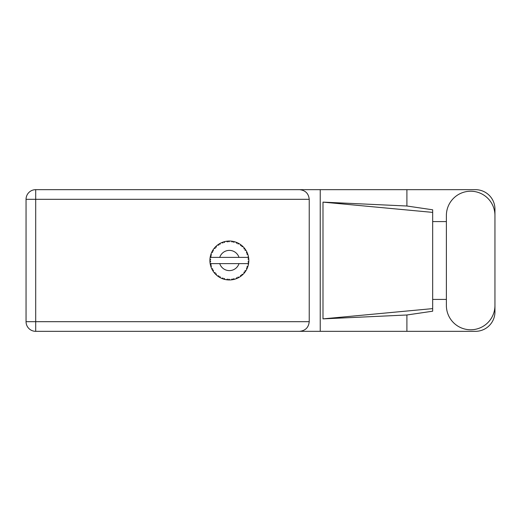 <?xml version="1.0" encoding="UTF-8"?>
<svg xmlns="http://www.w3.org/2000/svg" width="521" height="521" viewBox="0 0 521 521"><rect width="100%" height="100%" fill="white"/><g stroke="black" fill="none" stroke-linecap="round" stroke-linejoin="round"><path stroke-width="0.78" d="M446.38 305.488A24.285 24.285 0 0 0 470.665 329.773A24.285 24.285 0 0 0 494.95 305.488L494.95 215.512A24.285 24.285 0 0 0 470.665 191.227A24.285 24.285 0 0 0 446.38 215.512L446.38 305.488M494.95 299.419L494.95 311.871A19.459 19.459 0 0 1 475.491 331.33L35.702 331.33L35.702 321.678L309.227 321.678C308.614 327.501 305.397 330.718 299.575 331.33M446.38 299.419L432.677 299.419L432.677 311.2L406.901 314.99L406.901 331.33M406.901 314.99L322.987 318.878L322.987 202.122L432.677 212.386L432.677 209.8L406.901 206.01L406.901 189.67L475.491 189.67A19.459 19.459 0 0 1 494.95 209.129L494.95 221.581M322.987 318.878L432.677 308.614L432.677 212.386L432.677 221.581L446.38 221.581M406.901 206.01L322.987 202.122M406.901 189.67L320.233 189.67L320.233 331.33M309.227 199.322L35.702 199.322L35.702 321.678L26.05 321.678A9.652 9.652 0 0 0 35.702 331.33A9.652 9.652 0 0 1 26.05 321.678L26.05 199.322A9.652 9.652 0 0 1 35.702 189.67L299.575 189.67C305.397 190.282 308.614 193.499 309.227 199.322L309.227 321.678M320.233 189.67L299.575 189.67M432.677 221.581L432.677 299.419M246.993 268.738L247.384 267.853A19.459 19.459 0 0 0 247.534 267.475L248.022 266.029A19.459 19.459 0 0 0 248.38 264.642L248.647 263.138A19.459 19.459 0 0 0 248.693 262.74L248.81 261.216A19.459 19.459 0 0 0 248.81 259.784L248.81 259.679M247.84 263.613L238.996 263.613A10.12 10.12 0 0 1 219.738 263.613L210.158 263.613A19.459 19.459 0 0 0 210.158 263.646L210.178 263.743M210.302 264.427L210.464 265.143L211.096 264.414L210.158 263.646L210.464 265.143A19.459 19.459 0 0 0 210.569 265.534L211.018 266.993A19.459 19.459 0 0 0 211.546 268.322L211.591 268.419M211.728 268.719L212.216 269.696L212.646 268.829L211.656 268.575M211.956 269.201L212.216 269.696A19.459 19.459 0 0 0 212.412 270.054L212.418 270.067M221.764 278.39L223.157 278.943L222.877 278.019L221.731 278.403L222.447 278.689M222.851 278.839L223.157 278.943A19.459 19.459 0 0 0 223.542 279.067L225.02 279.471L224.31 278.488L223.561 279.074M225 279.438L225.02 279.471A19.459 19.459 0 0 0 226.42 279.738L226.83 279.797M227.618 279.881L227.443 279.08L226.42 279.738L227.553 279.875M227.384 279.855L227.938 279.907A19.459 19.459 0 0 0 228.348 279.933L228.4 279.933M228.146 279.92L229.872 279.953L228.947 279.178L228.348 279.933L228.706 279.946M229.741 279.953L229.846 279.933A19.459 19.459 0 0 0 231.298 279.862L231.402 279.855M231.298 279.862L232.809 279.653L232.125 278.976L231.298 279.862L231.852 279.797M232.314 279.731L232.809 279.653A19.459 19.459 0 0 0 233.213 279.575L233.564 279.503M233.603 278.696L233.213 279.575L234.691 279.217L233.603 278.696M234.691 279.217A19.459 19.459 0 0 0 236.052 278.774L236.15 278.735M236.052 278.774L237.465 278.194L236.632 277.713L236.085 278.761M237.048 278.377L237.465 278.194A19.459 19.459 0 0 0 237.837 278.019L237.882 277.999M237.837 278.019L239.178 277.302L237.993 277.068L237.837 278.019L238.156 277.862M239.178 277.302A19.459 19.459 0 0 0 240.389 276.534L240.474 276.475M240.389 276.534L241.614 275.622L240.682 275.362L240.389 276.534L241.119 276.013M241.171 275.967L241.614 275.622A19.459 19.459 0 0 0 241.926 275.362L241.965 275.329M241.926 275.362L243.053 274.333L241.842 274.404L242.05 275.251M243.053 274.333A19.459 19.459 0 0 0 244.03 273.291L244.102 273.212M244.03 273.291L244.987 272.099L244.023 272.079L244.03 273.291L244.31 272.958M244.649 272.548L244.987 272.099A19.459 19.459 0 0 0 245.228 271.773L245.254 271.734M245.228 271.773L246.062 270.497L244.909 270.861L245.326 271.636M246.062 270.497A19.459 19.459 0 0 0 246.752 269.24L246.798 269.149M247.136 268.432L247.384 267.853L246.44 268.074L246.876 268.979M248.022 266.029L247 266.674L247.553 267.429M247.807 263.613L248.4 264.544M211.018 266.993L211.474 265.873L210.582 265.586M212.412 270.054L213.213 271.35L213.369 270.152L212.496 270.197M213.219 271.317L213.213 271.35A19.459 19.459 0 0 0 214.053 272.509L215.043 273.675L215.245 272.73L214.053 272.509L215.043 273.675A19.459 19.459 0 0 0 215.316 273.968L215.329 273.981M215.316 273.968L216.417 275.029L216.274 273.825L215.434 274.092M216.41 274.99L216.417 275.029A19.459 19.459 0 0 0 217.518 275.941L218.768 276.82L218.729 275.856L217.518 275.941L218.768 276.82A19.459 19.459 0 0 0 219.107 277.035L219.256 277.126M219.999 276.664L219.107 277.035L220.435 277.791L219.999 276.664M220.422 277.758L220.435 277.791A19.459 19.459 0 0 0 221.731 278.403L222.05 278.533M222.467 278.696L222.793 278.813M212.568 250.673L212.412 250.946A19.459 19.459 0 0 0 212.216 251.304L211.546 252.678A19.459 19.459 0 0 0 211.018 254.007L210.569 255.466A19.459 19.459 0 0 0 210.464 255.857L210.158 257.354A19.459 19.459 0 0 0 210.158 257.387A19.459 19.459 0 0 0 209.983 258.774L209.904 260.298A19.459 19.459 0 0 0 209.904 260.702L209.904 260.754M209.917 259.797L209.904 260.298L210.705 259.575L209.97 258.878M210.464 265.143L210.256 264.167M210.256 264.199L210.334 264.57M209.904 260.298L209.956 259.061M209.956 259.119L209.983 258.774M210.692 255.023L210.569 255.466L211.474 255.127L210.985 254.105M209.95 261.855L209.924 261.366M210.009 262.2L210.705 261.425L209.904 260.702L209.983 262.226A19.459 19.459 0 0 0 210.158 263.613M210.569 265.534L210.666 265.886M211.578 268.341L212.216 269.696M210.191 257.328L211.096 256.586L210.451 255.909M210.569 255.466L210.927 254.281M215.544 246.798L215.316 247.032A19.459 19.459 0 0 0 215.043 247.325L214.053 248.491A19.459 19.459 0 0 0 213.213 249.65L212.607 250.601M212.666 250.516L212.412 250.946L213.369 250.848L213.004 249.956M209.904 260.702L209.924 261.353M210.158 263.646L210.302 264.401M211.018 254.007L210.881 254.417M211.578 252.659L212.646 252.171L212.19 251.35M211.969 251.786L211.676 252.385M212.998 249.976L212.724 250.406M216.124 246.238L215.59 246.752M220.057 243.411L219.107 243.965A19.459 19.459 0 0 0 218.768 244.18L217.518 245.059A19.459 19.459 0 0 0 216.417 245.971L216.339 246.042M210.341 256.417L210.217 257.035M214.085 248.484L215.245 248.27L215.004 247.364M215.961 246.387L215.316 247.032L216.274 247.175L216.417 245.971L215.981 246.374M215.316 247.032L216.202 246.166M224.473 241.666L223.542 241.933A19.459 19.459 0 0 0 223.157 242.057L221.731 242.597A19.459 19.459 0 0 0 220.435 243.209L220.344 243.255M248.563 263.698L248.647 263.138L247.97 263.613M248.81 261.216L247.989 261.92L248.699 262.688M248.738 258.657L248.81 259.784L248.693 258.26L247.989 259.08L248.797 259.425M248.725 258.566L248.693 258.26A19.459 19.459 0 0 0 248.647 257.862L248.634 257.81M247.84 257.387L248.647 257.862L248.595 257.504M217.518 245.059L218.729 245.144L218.722 244.206M219.308 243.841L219.999 244.336L220.181 243.346M220.129 243.372L219.588 243.672M228.66 241.054L228.348 241.067A19.459 19.459 0 0 0 227.938 241.093L226.42 241.262A19.459 19.459 0 0 0 225.02 241.529L224.916 241.555M210.158 257.387L238.996 257.387A10.12 10.12 0 0 0 219.738 257.387M238.996 257.387L247.97 257.387M248.647 257.862L248.38 256.358L247.807 257.387M248.38 256.358A19.459 19.459 0 0 0 248.022 254.971L247.989 254.873M247.781 254.215L247.534 253.525L247 254.326L247.944 254.71M247.989 254.951L247.534 253.525A19.459 19.459 0 0 0 247.384 253.147L247.241 252.815M246.44 252.926L247.384 253.147L246.752 251.76L246.44 252.926M246.739 251.793L246.752 251.76A19.459 19.459 0 0 0 246.062 250.503L246.01 250.412M245.411 249.494L244.909 250.139L246.062 250.503L245.834 250.139M245.365 249.422L245.228 249.227A19.459 19.459 0 0 0 244.987 248.901L244.955 248.856M244.987 248.901L244.03 247.709L244.023 248.921L244.883 248.764M244.03 247.709A19.459 19.459 0 0 0 243.053 246.667L242.975 246.596M241.842 246.596L243.053 246.667L241.926 245.638L241.842 246.596M242.167 245.847L241.926 245.638A19.459 19.459 0 0 0 241.614 245.378L241.568 245.345M240.461 244.518L240.682 245.638L241.477 245.274M240.389 244.466A19.459 19.459 0 0 0 239.178 243.698L239.093 243.646M238.696 243.424L237.837 242.981L237.993 243.932L239.178 243.698L238.807 243.483M239.178 243.698L237.837 242.981A19.459 19.459 0 0 0 237.465 242.806L237.42 242.786M236.137 242.258L236.632 243.287L237.309 242.74M236.052 242.226A19.459 19.459 0 0 0 234.691 241.783L234.593 241.757M233.519 241.49L233.603 242.304L234.691 241.783L234.274 241.672M234.157 241.64L233.213 241.425A19.459 19.459 0 0 0 232.809 241.347L232.763 241.34M231.428 241.151L232.125 242.024L232.646 241.321M231.298 241.138A19.459 19.459 0 0 0 229.872 241.047L229.768 241.047M229.312 241.041L228.348 241.067L228.947 241.822L229.527 241.041M226.42 241.262L227.443 241.92L227.885 241.099M223.841 241.842L224.31 242.512L225.02 241.529L224.616 241.627M221.731 242.597L222.877 242.981L223.112 242.076M213.219 249.683L212.412 250.946M216.417 245.971L215.714 246.635M220.031 243.424L219.673 243.626M224.577 241.64L223.867 241.835M223.542 241.933L224.753 241.594M229.598 241.041L228.706 241.054M220.422 243.242L219.107 243.965M223.157 242.057L222.819 242.174M234.691 241.783L233.564 241.497M225.02 241.529L224.082 241.77M227.938 241.093L226.772 241.216M229.409 241.041L228.934 241.047M233.213 241.425L234.43 241.711M229.826 241.047L228.348 241.067M232.275 241.262L231.617 241.171M234.248 241.666L233.851 241.562M237.837 242.981L238.944 243.561M242.649 246.277L242.219 245.892M232.809 241.347L231.35 241.145M236.86 242.539L236.306 242.324M238.781 243.47L238.416 243.274M242.395 246.049L241.926 245.638M246.062 250.503L245.43 249.52M237.465 242.806L236.072 242.258M245.228 249.227L245.919 250.269M241.614 245.378L240.396 244.499M243.053 246.667L242.35 246.003M247.722 254.053L247.553 253.571M247.905 254.6L247.788 254.235M248.784 259.224L248.751 258.852M248.791 261.588L248.758 262.076M248.647 263.138L248.432 264.375M248.784 259.764L248.693 258.26M248.693 262.74L248.758 262.096M248.38 264.642L248.465 264.219M247.716 266.967L247.931 266.335M247.162 268.367L246.941 268.856M246.954 268.829L247.123 268.452M244.987 272.099L244.329 272.939M246.739 269.207L247.384 267.853M240.415 276.514L240.741 276.286M219.738 263.613L238.996 263.613M240.396 276.501L241.614 275.622M233.74 279.464L234.079 279.38M231.331 279.862L231.825 279.803M236.072 278.742L237.465 278.194M234.059 279.386L234.385 279.302M226.811 279.79L227.312 279.849M231.324 279.836L232.809 279.653M226.882 279.803L227.286 279.849M222.63 278.755L223.157 278.943M228.348 279.933L229.826 279.953M226.472 279.744L227.938 279.907M224.063 279.223L224.525 279.347M222.161 278.579L222.539 278.722M218.299 276.508L218.768 276.82M214.665 273.251L215.043 273.675M26.05 199.322L35.702 199.322L35.702 189.67"/></g></svg>

